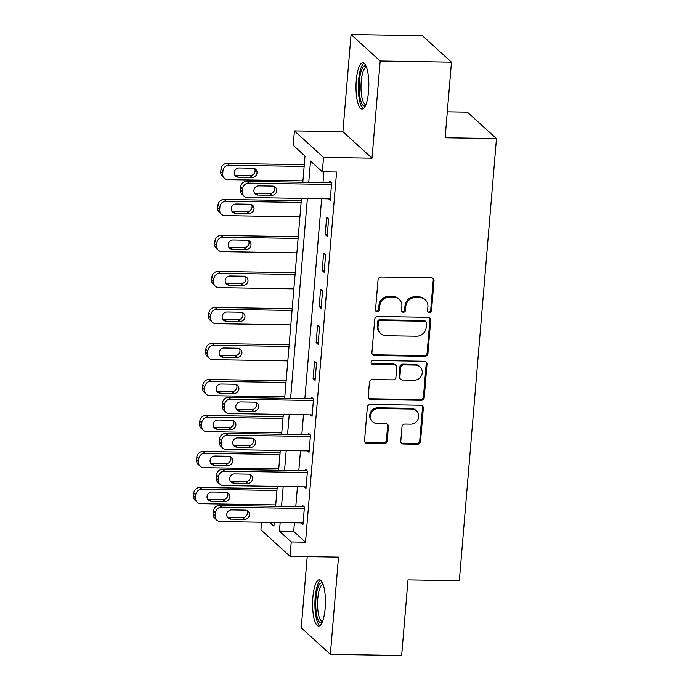 <?xml version="1.0" encoding="UTF-8"?>
<svg xmlns="http://www.w3.org/2000/svg" width="690" height="690" viewBox="0 0 690 690"><rect width="100%" height="100%" fill="white"/><g stroke="black" fill="none" stroke-linecap="round" stroke-linejoin="round"><path stroke-width="1.03" d="M429.378 312.725A2.035 1.906 132.3 0 0 431.5 310.776L434.027 280.735A2.915 2.717 132.3 0 0 431.466 277.863L381.078 277.035A2.915 2.717 132.3 0 0 378.042 279.821L375.515 309.862A2.035 1.906 132.3 0 0 377.309 311.871A2.035 1.906 132.3 0 0 379.44 309.922L379.767 306.032A9.324 8.703 132.3 0 1 389.479 297.131L393.68 297.2A9.324 8.703 132.3 0 1 399.191 299.356A9.324 8.703 132.3 0 1 401.882 306.395L401.554 310.284A2.035 1.906 132.3 0 0 403.348 312.294A2.035 1.906 132.3 0 0 405.47 310.353L405.798 306.464A9.324 8.703 132.3 0 1 415.518 297.562L419.71 297.632A9.324 8.703 132.3 0 1 425.23 299.779A9.324 8.703 132.3 0 1 427.912 306.826L427.584 310.716A2.035 1.906 132.3 0 0 429.378 312.725M427.835 311.837A2.035 1.906 132.3 0 0 430.715 310.06L433.242 280.019A2.915 2.717 132.3 0 0 432.759 278.217M375.765 310.983A2.035 1.906 132.3 0 0 378.646 309.206L378.974 305.316L379.767 306.032M401.796 311.406A2.035 1.906 132.3 0 0 404.685 309.637L405.013 305.748L405.798 306.464M325.145 608.511A23.149 6.408 -89.1 0 0 319.384 579.773A23.149 6.408 -89.1 0 0 312.863 597.342A23.149 6.408 -89.1 0 0 318.625 626.072A23.149 6.408 -89.1 0 0 325.145 608.511M368.555 91.485A23.149 6.408 -89.1 0 0 362.802 62.756A23.149 6.408 -89.1 0 0 356.281 80.325A23.149 6.408 -89.1 0 0 362.043 109.055A23.149 6.408 -89.1 0 0 368.555 91.485M400.795 441.143A2.915 2.717 132.3 0 0 403.357 444.015L417.493 444.248A2.915 2.717 132.3 0 0 420.529 441.462L423.332 408.101A2.915 2.717 132.3 0 0 420.771 405.228L370.383 404.4A2.915 2.717 132.3 0 0 367.347 407.186L364.544 440.548A2.915 2.717 132.3 0 0 367.106 443.42L384.183 443.705A2.915 2.717 132.3 0 0 387.219 440.919L388.418 426.644A2.915 2.717 132.3 0 0 385.857 423.772L377.387 423.626A7.797 7.279 132.3 0 1 372.781 421.832A7.797 7.279 132.3 0 1 371.186 413.405A7.797 7.279 132.3 0 1 378.655 408.506L411.827 409.049A7.797 7.279 132.3 0 1 416.441 410.843A7.797 7.279 132.3 0 1 418.028 419.279A7.797 7.279 132.3 0 1 410.559 424.178L405.03 424.083A2.915 2.717 132.3 0 0 401.994 426.869L400.795 441.143M294.432 522.77L293.707 531.421L305.506 542.159L291.249 541.917L290.041 556.321L260.923 529.842L261.562 522.235M451.476 62.152L380.181 60.979L351.063 34.5L422.358 35.673L451.476 62.152L445.128 137.758L496.464 138.604L459.333 580.73L408.006 579.893L401.658 655.5L330.355 654.327L338.523 557.115L290.041 556.321M351.063 34.5L342.904 131.712L372.022 158.191L380.181 60.979M372.022 158.191L323.541 157.398L322.334 171.801L310.526 161.063L308.74 182.341M305.506 542.159L336.591 172.034L322.334 171.801M424.876 356.316A2.915 2.717 132.3 0 0 427.912 353.539L430.715 320.177A2.915 2.717 132.3 0 0 428.154 317.305L377.766 316.477A2.915 2.717 132.3 0 0 374.73 319.254L371.927 352.616A2.915 2.717 132.3 0 0 374.489 355.497L424.876 356.316L424.091 355.6A2.915 2.717 132.3 0 0 427.127 352.823L429.93 319.461A2.915 2.717 132.3 0 0 429.447 317.659M427.024 364.139L424.221 397.5A2.915 2.717 132.3 0 1 421.185 400.286L370.797 399.458A2.915 2.717 132.3 0 1 368.236 396.586L369.435 382.303A2.915 2.717 132.3 0 1 372.471 379.526L392.903 379.862A2.915 2.717 132.3 0 0 395.939 377.076L396.741 367.606A2.915 2.717 132.3 0 0 394.18 364.734L372.902 364.389A2.035 1.906 132.3 0 1 371.28 361.707A2.035 1.906 132.3 0 1 373.238 360.43L424.462 361.267A2.915 2.717 132.3 0 1 427.024 364.139L426.239 363.423L423.436 396.785L424.221 397.5M307.223 556.606L301.237 627.848L330.355 654.327M323.903 171.827L322.998 182.574M321.644 198.737L304.859 398.604M303.505 414.759L301.832 434.605M300.478 450.76L298.813 470.615M297.45 486.769L295.786 506.615M328.578 198.849L330.191 200.316L331.64 183.031L329.673 181.246L329.553 182.686M326.655 217.246L325.197 234.531L327.163 236.316L328.621 219.041L326.655 217.246M323.627 253.256L322.178 270.532L324.145 272.326L325.594 255.041L323.627 253.256M320.609 289.257L319.151 306.541L321.117 308.327L322.575 291.051L320.609 289.257M317.581 325.266L316.132 342.542L318.099 344.336L319.548 327.051L317.581 325.266M314.554 361.267L313.105 378.551L315.071 380.337L316.529 363.052L314.554 361.267M310.44 414.871L312.053 416.337L313.502 399.062L311.535 397.268L311.414 398.708M307.412 450.881L309.025 452.347L310.483 435.062L308.508 433.277L308.387 434.717M304.385 486.881L306.006 488.348L307.455 471.072L305.489 469.278L305.368 470.718M301.366 522.882L302.979 524.357L304.428 507.072L302.462 505.287L302.341 506.727M496.464 138.604L467.346 112.125L447.31 111.789M302.815 182.246L305.014 156.052L293.216 145.314L294.423 130.919L323.541 157.398M342.904 131.712L294.423 130.919M280.174 522.537L279.441 531.188L291.249 541.917M307.386 198.496L290.602 398.372M289.239 414.526L287.575 434.372M286.221 450.527L284.556 470.382M283.193 486.536L281.529 506.382M269.747 522.365L273.939 526.177L274.249 522.442M275.603 506.288L277.277 486.433M278.631 470.278L280.295 450.432M281.658 434.277L283.323 414.431M284.677 398.268L301.461 198.401M293.707 531.421L279.441 531.188M325.197 234.531L327.319 234.565M322.178 270.532L324.291 270.566M319.151 306.541L321.264 306.576M316.132 342.542L318.245 342.576M313.105 378.551L315.218 378.586M425.23 299.779L424.436 299.063A9.324 8.703 132.3 0 0 418.925 296.916L419.71 297.632M405.013 305.748A9.324 8.703 132.3 0 1 414.724 296.847L418.925 296.916M399.191 299.356L398.406 298.641A9.324 8.703 132.3 0 0 392.895 296.484L393.68 297.2M378.974 305.316A9.324 8.703 132.3 0 1 388.694 296.415L392.895 296.484M372.41 354.419A2.915 2.717 132.3 0 0 373.704 354.781L424.091 355.6M426.532 323.222A2.035 1.906 132.3 0 0 424.738 321.212L380.509 320.488A2.035 1.906 132.3 0 0 378.387 322.437L378.042 326.534A9.324 8.703 132.3 0 0 380.725 333.581A9.324 8.703 132.3 0 0 386.236 335.728L416.475 336.22A9.324 8.703 132.3 0 0 426.187 327.319L426.532 323.222M425.946 321.678L425.161 320.962A2.035 1.906 132.3 0 0 423.953 320.496L424.738 321.212M380.725 333.581L379.94 332.865A9.324 8.703 132.3 0 1 377.257 325.818L377.603 321.721A2.035 1.906 132.3 0 1 379.724 319.772L423.953 320.496M368.719 398.389A2.915 2.717 132.3 0 0 370.013 398.742L420.4 399.57A2.915 2.717 132.3 0 0 423.436 396.785M395.896 365.407L395.111 364.691A2.915 2.717 132.3 0 0 393.386 364.018L372.117 363.673L372.902 364.389M371.358 363.501A2.035 1.906 132.3 0 0 372.117 363.673M414.112 380.207A7.797 7.279 132.3 0 0 421.581 375.308A7.797 7.279 132.3 0 0 419.986 366.882A7.797 7.279 132.3 0 0 415.38 365.079L403.693 364.889A2.915 2.717 132.3 0 0 400.657 367.675L399.864 377.145A2.915 2.717 132.3 0 0 402.425 380.018L414.112 380.207M419.986 366.882L419.201 366.166A7.797 7.279 132.3 0 0 414.595 364.363L415.38 365.079M400.7 379.345L399.915 378.629A2.915 2.717 132.3 0 1 399.07 376.43L399.872 366.959A2.915 2.717 132.3 0 1 402.908 364.173L414.595 364.363M426.239 363.423A2.915 2.717 132.3 0 0 425.756 361.62M416.441 410.843L415.647 410.127A7.797 7.279 132.3 0 0 411.042 408.333L411.827 409.049M372.781 421.832L371.988 421.116A7.797 7.279 132.3 0 1 370.401 412.689A7.797 7.279 132.3 0 1 377.87 407.79L411.042 408.333M365.027 442.35A2.915 2.717 132.3 0 0 366.321 442.704L383.399 442.989A2.915 2.717 132.3 0 0 386.435 440.203L387.633 425.928A2.915 2.717 132.3 0 0 387.15 424.126M401.278 442.945A2.915 2.717 132.3 0 0 402.572 443.299L416.708 443.532A2.915 2.717 132.3 0 0 419.744 440.746L422.547 407.385A2.915 2.717 132.3 0 0 422.064 405.591M304.29 164.703L227.174 163.435A5.934 5.546 -47.7 0 0 220.99 169.102L220.748 171.983A5.934 5.546 -47.7 0 0 222.456 176.468L224.423 178.262A5.934 5.546 132.3 0 0 227.933 179.624L302.936 180.858M224.423 178.262A5.934 5.546 132.3 0 1 222.715 173.776L222.956 170.896A5.934 5.546 132.3 0 1 229.14 165.229L304.143 166.454M234.773 175.053A4.752 4.433 132.3 0 0 236.454 175.415L250.142 175.639A4.752 4.433 132.3 0 0 254.558 168.576M238.421 177.201L252.109 177.425A4.752 4.433 132.3 0 0 255.688 169.309A4.752 4.433 132.3 0 0 252.885 168.213L239.189 167.989A4.752 4.433 132.3 0 0 235.609 176.105A4.752 4.433 132.3 0 0 238.421 177.201L236.454 175.415M330.312 198.875L247.607 197.521A5.934 5.546 132.3 0 1 242.388 191.665L242.63 188.784A5.934 5.546 132.3 0 1 248.823 183.117L331.519 184.471M331.286 182.712L246.847 181.332L248.823 183.117M258.095 195.097A4.752 4.433 -47.7 0 1 254.317 188.862A4.752 4.433 -47.7 0 1 258.871 185.877L272.559 186.102A4.752 4.433 -47.7 0 1 276.336 192.338A4.752 4.433 -47.7 0 1 271.782 195.322L258.095 195.097L256.128 193.304A4.752 4.433 -47.7 0 1 254.446 192.941M274.232 186.464A4.752 4.433 -47.7 0 1 269.816 193.528L256.128 193.304M244.096 196.15L242.13 194.364A5.934 5.546 -47.7 0 1 240.422 189.879L240.663 186.999A5.934 5.546 -47.7 0 1 246.847 181.332M301.271 200.704L224.155 199.445A5.934 5.546 -47.7 0 0 217.962 205.111L217.721 207.992A5.934 5.546 -47.7 0 0 219.437 212.477L221.404 214.262A5.934 5.546 132.3 0 0 224.914 215.634L299.909 216.858M221.404 214.262A5.934 5.546 132.3 0 1 219.687 209.777L219.929 206.897A5.934 5.546 132.3 0 1 226.122 201.23L301.116 202.463M231.754 211.054A4.752 4.433 132.3 0 0 233.427 211.416L247.115 211.64A4.752 4.433 132.3 0 0 251.54 204.576M235.394 213.21L249.081 213.434A4.752 4.433 132.3 0 0 252.669 205.31A4.752 4.433 132.3 0 0 249.858 204.214L236.17 203.99A4.752 4.433 132.3 0 0 232.59 212.115A4.752 4.433 132.3 0 0 235.394 213.21L233.427 211.416M298.244 236.713L221.128 235.445A5.934 5.546 -47.7 0 0 214.944 241.112L214.702 243.993A5.934 5.546 -47.7 0 0 216.41 248.478L218.376 250.263A5.934 5.546 132.3 0 0 221.887 251.634L296.89 252.868M218.376 250.263A5.934 5.546 132.3 0 1 216.669 245.778L216.91 242.897A5.934 5.546 132.3 0 1 223.094 237.231L298.097 238.464M228.726 247.063A4.752 4.433 132.3 0 0 230.408 247.425L244.096 247.65A4.752 4.433 132.3 0 0 248.512 240.577M232.375 249.211L246.063 249.435A4.752 4.433 132.3 0 0 249.642 241.31A4.752 4.433 132.3 0 0 246.83 240.224L233.142 239.991A4.752 4.433 132.3 0 0 229.563 248.115A4.752 4.433 132.3 0 0 232.375 249.211L230.408 247.425M295.216 272.714L218.109 271.446A5.934 5.546 -47.7 0 0 211.916 277.113L211.675 279.993A5.934 5.546 -47.7 0 0 213.383 284.478L215.358 286.272A5.934 5.546 132.3 0 0 218.868 287.644L293.862 288.869M215.358 286.272A5.934 5.546 132.3 0 1 213.641 281.787L213.883 278.907A5.934 5.546 132.3 0 1 220.076 273.24L295.07 274.465M225.708 283.064A4.752 4.433 132.3 0 0 227.381 283.426L241.069 283.65A4.752 4.433 132.3 0 0 245.485 276.587M229.347 285.22L243.035 285.444A4.752 4.433 132.3 0 0 246.623 277.32A4.752 4.433 132.3 0 0 243.812 276.224L230.124 276A4.752 4.433 132.3 0 0 226.544 284.125A4.752 4.433 132.3 0 0 229.347 285.22L227.381 283.426M292.198 308.715L215.082 307.455A5.934 5.546 -47.7 0 0 208.898 313.122L208.656 316.003A5.934 5.546 -47.7 0 0 210.364 320.488L212.33 322.273A5.934 5.546 132.3 0 0 215.841 323.645L290.844 324.878M212.33 322.273A5.934 5.546 132.3 0 1 210.623 317.788L210.864 314.907A5.934 5.546 132.3 0 1 217.048 309.241L292.051 310.474M222.68 319.073A4.752 4.433 132.3 0 0 224.354 319.427L238.05 319.66A4.752 4.433 132.3 0 0 242.466 312.587M226.329 321.221L240.016 321.445A4.752 4.433 132.3 0 0 243.596 313.32A4.752 4.433 132.3 0 0 240.784 312.225L227.096 312.001A4.752 4.433 132.3 0 0 223.517 320.126A4.752 4.433 132.3 0 0 226.329 321.221L224.354 319.427M365.502 105.579A20.036 5.546 90.9 0 1 360.629 100.361A20.036 5.546 90.9 0 1 359.939 76.556A20.036 5.546 90.9 0 1 366.149 66.344M366.562 67.422A18.552 5.141 -89.1 0 0 366.433 67.413A18.552 5.141 -89.1 0 0 361.474 78.988A18.552 5.141 -89.1 0 0 362.362 99.317A18.552 5.141 -89.1 0 0 365.821 104.518A18.552 5.141 -89.1 0 0 365.95 104.509M364.044 63.221A23.003 6.374 -89.1 0 0 358.731 79.04A23.003 6.374 -89.1 0 0 360.025 102.5A23.003 6.374 -89.1 0 0 363.302 108.623M322.083 622.604A20.036 5.546 90.9 0 1 315.977 598.135A20.036 5.546 90.9 0 1 322.73 583.361M323.144 584.447A18.552 5.141 -89.1 0 0 323.015 584.439A18.552 5.141 -89.1 0 0 317.797 598.515A18.552 5.141 -89.1 0 0 322.411 621.535A18.552 5.141 -89.1 0 0 322.541 621.535M320.634 580.247A23.003 6.374 -89.1 0 0 315.183 597.419A23.003 6.374 -89.1 0 0 319.884 625.649M289.17 344.724L212.063 343.456A5.934 5.546 -47.7 0 0 205.87 349.123L205.629 352.004A5.934 5.546 -47.7 0 0 207.336 356.488L209.303 358.282A5.934 5.546 132.3 0 0 212.813 359.645L287.816 360.879M209.303 358.282A5.934 5.546 132.3 0 1 207.595 353.798L207.837 350.917A5.934 5.546 132.3 0 1 214.029 345.25L289.024 346.475M219.653 355.074A4.752 4.433 132.3 0 0 221.335 355.436L235.023 355.661A4.752 4.433 132.3 0 0 239.439 348.597M223.301 357.222L236.989 357.446A4.752 4.433 132.3 0 0 240.569 349.33A4.752 4.433 132.3 0 0 237.765 348.234L224.078 348.01A4.752 4.433 132.3 0 0 220.489 356.126A4.752 4.433 132.3 0 0 223.301 357.222L221.335 355.436M286.152 380.725L209.036 379.466A5.934 5.546 -47.7 0 0 202.851 385.132L202.61 388.013A5.934 5.546 -47.7 0 0 204.318 392.498L206.284 394.283A5.934 5.546 132.3 0 0 209.795 395.655L284.798 396.879M206.284 394.283A5.934 5.546 132.3 0 1 204.576 389.798L204.818 386.918A5.934 5.546 132.3 0 1 211.002 381.251L286.005 382.484M216.634 391.075A4.752 4.433 132.3 0 0 218.307 391.437L232.004 391.661A4.752 4.433 132.3 0 0 236.42 384.597M220.283 393.231L233.97 393.455A4.752 4.433 132.3 0 0 237.55 385.331A4.752 4.433 132.3 0 0 234.738 384.235L221.05 384.011A4.752 4.433 132.3 0 0 217.471 392.136A4.752 4.433 132.3 0 0 220.283 393.231L218.307 391.437M312.173 414.906L229.468 413.543A5.934 5.546 132.3 0 1 224.25 407.687L224.492 404.806A5.934 5.546 132.3 0 1 230.676 399.139L313.381 400.502M313.148 398.742L228.709 397.354L230.676 399.139M239.956 411.119A4.752 4.433 -47.7 0 1 236.178 404.892A4.752 4.433 -47.7 0 1 240.724 401.908L254.412 402.132A4.752 4.433 -47.7 0 1 258.198 408.359A4.752 4.433 -47.7 0 1 253.644 411.344L239.956 411.119L237.99 409.334A4.752 4.433 -47.7 0 1 236.308 408.972M256.094 402.494A4.752 4.433 -47.7 0 1 251.678 409.558L237.99 409.334M225.958 412.18L223.991 410.386A5.934 5.546 -47.7 0 1 222.284 405.901L222.525 403.02A5.934 5.546 -47.7 0 1 228.709 397.354M283.124 416.734L206.017 415.466A5.934 5.546 -47.7 0 0 199.824 421.133L199.583 424.014A5.934 5.546 -47.7 0 0 201.29 428.499L203.257 430.284A5.934 5.546 132.3 0 0 206.767 431.655L281.77 432.889M203.257 430.284A5.934 5.546 132.3 0 1 201.549 425.799L201.791 422.918A5.934 5.546 132.3 0 1 207.983 417.252L282.978 418.485M213.607 427.084A4.752 4.433 132.3 0 0 215.289 427.446L228.977 427.671A4.752 4.433 132.3 0 0 233.393 420.607M217.255 429.232L230.943 429.456A4.752 4.433 132.3 0 0 234.522 421.331A4.752 4.433 132.3 0 0 231.719 420.245L218.031 420.02A4.752 4.433 132.3 0 0 214.443 428.136A4.752 4.433 132.3 0 0 217.255 429.232L215.289 427.446M309.146 450.906L226.449 449.552A5.934 5.546 132.3 0 1 221.223 443.696L221.464 440.815A5.934 5.546 132.3 0 1 227.657 435.149L310.362 436.503M310.129 434.743L225.69 433.355L227.657 435.149M236.929 447.129A4.752 4.433 -47.7 0 1 233.151 440.893A4.752 4.433 -47.7 0 1 237.705 437.909L251.393 438.133A4.752 4.433 -47.7 0 1 255.171 444.369A4.752 4.433 -47.7 0 1 250.617 447.353L236.929 447.129L234.962 445.335A4.752 4.433 -47.7 0 1 233.289 444.972M253.066 438.495A4.752 4.433 -47.7 0 1 248.65 445.559L234.962 445.335M222.939 448.181L220.964 446.387A5.934 5.546 -47.7 0 1 219.256 441.902L219.498 439.021A5.934 5.546 -47.7 0 1 225.69 433.355M280.106 452.735L202.989 451.467A5.934 5.546 -47.7 0 0 196.805 457.134L196.564 460.014A5.934 5.546 -47.7 0 0 198.272 464.499L200.238 466.293A5.934 5.546 132.3 0 0 203.748 467.665L278.743 468.889M200.238 466.293A5.934 5.546 132.3 0 1 198.53 461.808L198.772 458.928A5.934 5.546 132.3 0 1 204.956 453.261L279.959 454.486M210.588 463.085A4.752 4.433 132.3 0 0 212.261 463.447L225.949 463.671A4.752 4.433 132.3 0 0 230.374 456.608M214.228 465.241L227.924 465.465A4.752 4.433 132.3 0 0 231.504 457.341A4.752 4.433 132.3 0 0 228.692 456.245L215.004 456.021A4.752 4.433 132.3 0 0 211.425 464.146A4.752 4.433 132.3 0 0 214.228 465.241L212.261 463.447M306.127 486.907L223.422 485.553A5.934 5.546 132.3 0 1 218.204 479.697L218.445 476.816A5.934 5.546 132.3 0 1 224.63 471.149L307.335 472.512M307.102 470.744L222.663 469.364L224.63 471.149M233.91 483.129A4.752 4.433 -47.7 0 1 230.132 476.894A4.752 4.433 -47.7 0 1 234.678 473.909L248.365 474.134A4.752 4.433 -47.7 0 1 252.143 480.369A4.752 4.433 -47.7 0 1 247.598 483.354L233.91 483.129L231.935 481.344A4.752 4.433 -47.7 0 1 230.262 480.982M250.047 474.496A4.752 4.433 -47.7 0 1 245.631 481.568L231.935 481.344M219.912 484.182L217.945 482.396A5.934 5.546 -47.7 0 1 216.237 477.911L216.479 475.031A5.934 5.546 -47.7 0 1 222.663 469.364M277.078 488.736L199.962 487.476A5.934 5.546 -47.7 0 0 193.778 493.143L193.536 496.024A5.934 5.546 -47.7 0 0 195.244 500.509L197.211 502.294A5.934 5.546 132.3 0 0 200.721 503.666L275.724 504.899M197.211 502.294A5.934 5.546 132.3 0 1 195.503 497.809L195.744 494.928A5.934 5.546 132.3 0 1 201.937 489.262L276.932 490.495M207.561 499.094A4.752 4.433 132.3 0 0 209.243 499.457L222.93 499.681A4.752 4.433 132.3 0 0 227.346 492.608M211.209 501.242L224.897 501.466A4.752 4.433 132.3 0 0 228.476 493.341A4.752 4.433 132.3 0 0 225.673 492.246L211.985 492.022A4.752 4.433 132.3 0 0 208.397 500.147A4.752 4.433 132.3 0 0 211.209 501.242L209.243 499.457M303.1 522.917L220.395 521.554A5.934 5.546 132.3 0 1 215.177 515.706L215.418 512.825A5.934 5.546 132.3 0 1 221.611 507.159L304.307 508.513M304.083 506.753L219.644 505.365L221.611 507.159M230.883 519.13A4.752 4.433 -47.7 0 1 227.105 512.903A4.752 4.433 -47.7 0 1 231.659 509.919L245.347 510.143A4.752 4.433 -47.7 0 1 249.124 516.37A4.752 4.433 -47.7 0 1 244.571 519.354L230.883 519.13L228.916 517.345A4.752 4.433 -47.7 0 1 227.234 516.982M247.02 510.505A4.752 4.433 -47.7 0 1 242.604 517.569L228.916 517.345M216.884 520.191L214.918 518.397A5.934 5.546 -47.7 0 1 213.21 513.912L213.452 511.031A5.934 5.546 -47.7 0 1 219.644 505.365M430.715 310.06L431.5 310.776M378.646 309.206L379.44 309.922M404.685 309.637L405.47 310.353M414.724 296.847L415.518 297.562M388.694 296.415L389.479 297.131M433.242 280.019L434.027 280.735M373.704 354.781L374.489 355.497M429.93 319.461L430.715 320.177M427.127 352.823L427.912 353.539M379.724 319.772L380.509 320.488M377.603 321.721L378.387 322.437M377.257 325.818L378.042 326.534M420.4 399.57L421.185 400.286M370.013 398.742L370.797 399.458M393.386 364.018L394.18 364.734M402.908 364.173L403.693 364.889M399.872 366.959L400.657 367.675M399.07 376.43L399.864 377.145M377.87 407.79L378.655 408.506M387.633 425.928L388.418 426.644M386.435 440.203L387.219 440.919M383.399 442.989L384.183 443.705M366.321 442.704L367.106 443.42M422.547 407.385L423.332 408.101M419.744 440.746L420.529 441.462M416.708 443.532L417.493 444.248M402.572 443.299L403.357 444.015M229.14 165.229L227.174 163.435M222.956 170.896L220.99 169.102M222.715 173.776L220.748 171.983M250.142 175.639L252.109 177.425M240.422 189.879L242.388 191.665M240.663 186.999L242.63 188.784M271.782 195.322L269.816 193.528M226.122 201.23L224.155 199.445M219.929 206.897L217.962 205.111M219.687 209.777L217.721 207.992M247.115 211.64L249.081 213.434M223.094 237.231L221.128 235.445M216.91 242.897L214.944 241.112M216.669 245.778L214.702 243.993M244.096 247.65L246.063 249.435M220.076 273.24L218.109 271.446M213.883 278.907L211.916 277.113M213.641 281.787L211.675 279.993M241.069 283.65L243.035 285.444M217.048 309.241L215.082 307.455M210.864 314.907L208.898 313.122M210.623 317.788L208.656 316.003M238.05 319.66L240.016 321.445M214.029 345.25L212.063 343.456M207.837 350.917L205.87 349.123M207.595 353.798L205.629 352.004M235.023 355.661L236.989 357.446M211.002 381.251L209.036 379.466M204.818 386.918L202.851 385.132M204.576 389.798L202.61 388.013M232.004 391.661L233.97 393.455M222.284 405.901L224.25 407.687M222.525 403.02L224.492 404.806M253.644 411.344L251.678 409.558M207.983 417.252L206.017 415.466M201.791 422.918L199.824 421.133M201.549 425.799L199.583 424.014M228.977 427.671L230.943 429.456M219.256 441.902L221.223 443.696M219.498 439.021L221.464 440.815M250.617 447.353L248.65 445.559M204.956 453.261L202.989 451.467M198.772 458.928L196.805 457.134M198.53 461.808L196.564 460.014M225.949 463.671L227.924 465.465M216.237 477.911L218.204 479.697M216.479 475.031L218.445 476.816M247.598 483.354L245.631 481.568M201.937 489.262L199.962 487.476M195.744 494.928L193.778 493.143M195.503 497.809L193.536 496.024M222.93 499.681L224.897 501.466M213.21 513.912L215.177 515.706M213.452 511.031L215.418 512.825M244.571 519.354L242.604 517.569"/></g></svg>

